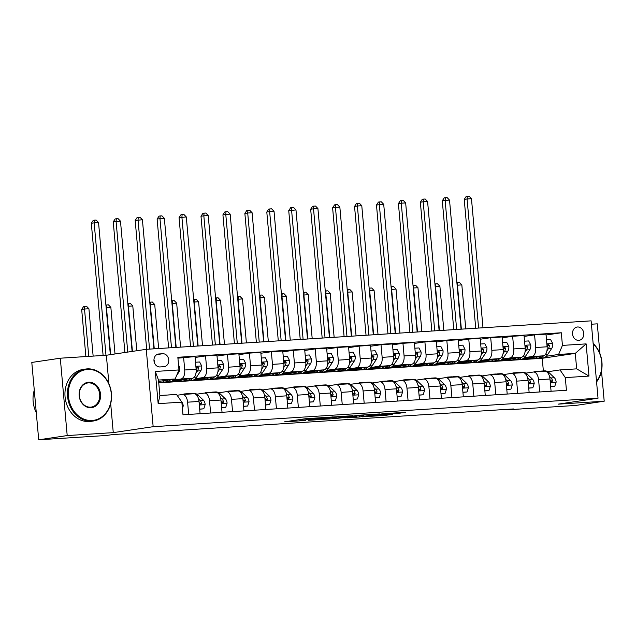 <?xml version="1.0" encoding="UTF-8"?>
<svg xmlns="http://www.w3.org/2000/svg" width="636" height="636" viewBox="0 0 636 636"><rect width="100%" height="100%" fill="white"/><g stroke="black" fill="none" stroke-linecap="round" stroke-linejoin="round"><path stroke-width="0.95" d="M326.578 417.367L305.01 418.774L284.538 421.843L305.765 420.46L299.985 420.627L302.72 420.142L326.578 417.367M577.552 326.984A6.726 5.621 81.5 0 0 577.154 327.023A6.726 5.621 81.5 0 0 572.559 334.266A6.726 5.621 81.5 0 0 578.744 340.363A6.726 5.621 81.5 0 0 579.134 340.324A6.726 5.621 81.5 0 0 583.737 333.081A6.726 5.621 81.5 0 0 577.552 326.984M397.89 413.408L405.776 412.231L382.61 413.805L362.138 416.874L386.243 415.284L392.468 414.211L368.324 416.135L387.745 413.527L391.681 413.384L388.254 413.98L397.89 413.408L397.834 412.74M558.138 404.154L604.2 401.205L575.707 405.442L507.703 409.799L513.403 408.948L112.405 434.603L106.705 435.453L38.709 439.802L67.201 435.565L113.264 432.623L153.157 426.684L598.031 398.223L558.138 404.154M352.813 415.713L329.043 417.24L308.571 420.301L332.676 418.711L352.805 415.626M358.664 415.244L379.93 413.933L359.459 416.993L346.986 417.844L355.81 416.485L349.108 416.874L335.116 418.615L358.664 415.244M160.01 366.948L163.865 366.702A6.511 5.446 81.5 0 0 164.247 366.662A6.511 5.446 81.5 0 0 168.707 359.642A6.511 5.446 81.5 0 0 162.713 353.735L158.849 353.982A6.511 5.446 81.5 0 0 158.467 354.021A6.511 5.446 81.5 0 0 154.007 361.041A6.511 5.446 81.5 0 0 160.01 366.948M153.157 426.684L146.256 349.323L591.122 320.854L598.031 398.223M181.856 402.143L158.165 403.653L155.287 371.456L178.978 369.937L175.17 378.984L158.499 380.05L159.875 395.52L176.546 394.455L181.856 402.143L182.985 414.791L566.43 390.258L565.301 377.609L559.998 369.921L576.669 368.856L575.286 353.377L558.615 354.443L546.237 356.287M546.062 335.021L561.302 332.755L177.849 357.289L178.978 369.937M561.302 332.755L562.431 345.404L586.122 343.885L588.992 376.091L565.301 377.609M108.907 383.786L106.363 355.254L60.293 358.203L67.201 435.565M60.293 358.203L31.8 362.44L38.709 439.802M604.2 401.205L601.489 370.875M599.963 353.751L597.291 323.843L591.424 324.217M106.363 355.254L146.256 349.323M507.663 409.314L507.703 409.799M175.17 378.984L158.618 381.441M543.359 370.955L542.23 358.291L158.746 382.832M542.23 358.291L575.286 353.377L586.122 343.885M524.12 336.42L534.574 334.87L545.982 334.139L547.111 346.787A8.403 4.595 86.3 0 1 543.295 355.834L523.579 358.76L531.775 358.243M534.574 334.87L535.703 347.518A8.403 4.595 86.3 0 1 531.887 356.565L524.303 357.686M502.186 337.827L512.64 336.269L524.048 335.546L525.177 348.194A8.403 4.595 86.3 0 1 521.361 357.233L501.645 360.167L509.841 359.642M512.64 336.269L513.769 348.925A8.403 4.595 86.3 0 1 509.953 357.965L502.368 359.094M480.252 339.226L490.706 337.676L502.106 336.945L503.235 349.593A8.403 4.595 86.3 0 1 499.427 358.64L479.703 361.574L487.907 361.049M490.706 337.676L491.835 350.325A8.403 4.595 86.3 0 1 488.019 359.372L480.426 360.501M458.317 340.634L468.764 339.083L480.172 338.352L481.301 351A8.403 4.595 86.3 0 1 477.485 360.04L457.769 362.973L465.965 362.448M468.764 339.083L469.893 351.732A8.403 4.595 86.3 0 1 466.085 360.771L458.492 361.9M436.375 342.041L446.83 340.483L458.238 339.751L459.367 352.408A8.403 4.595 86.3 0 1 455.551 361.447L435.835 364.38L444.031 363.856M446.83 340.483L447.959 353.131A8.403 4.595 86.3 0 1 444.143 362.178L436.558 363.307M414.441 343.44L424.896 341.89L436.296 341.158L437.433 353.807A8.403 4.595 86.3 0 1 433.617 362.846L413.901 365.78L422.097 365.255M424.896 341.89L426.025 354.538A8.403 4.595 86.3 0 1 422.209 363.577L414.624 364.706M392.507 344.847L402.954 343.289L414.362 342.558L415.491 355.214A8.403 4.595 86.3 0 1 411.683 364.253L391.959 367.187L400.163 366.662M402.954 343.289L404.083 355.937A8.403 4.595 86.3 0 1 400.275 364.985L392.682 366.113M370.573 346.246L381.02 344.696L392.428 343.965L393.557 356.613A8.403 4.595 86.3 0 1 389.741 365.66L370.025 368.586L378.221 368.061M381.02 344.696L382.149 357.345A8.403 4.595 86.3 0 1 378.341 366.384L370.748 367.513M348.631 347.654L359.086 346.095L370.494 345.364L371.623 358.02A8.403 4.595 86.3 0 1 367.807 367.059L348.091 369.993L356.287 369.468M359.086 346.095L360.215 358.752A8.403 4.595 86.3 0 1 356.399 367.791L348.814 368.92M326.697 349.053L337.152 347.502L348.552 346.771L349.681 359.42A8.403 4.595 86.3 0 1 345.873 368.467L326.149 371.392L334.353 370.868M337.152 347.502L338.28 360.151A8.403 4.595 86.3 0 1 334.464 369.19L326.872 370.319M304.763 350.46L315.21 348.902L326.618 348.178L327.747 360.827A8.403 4.595 86.3 0 1 323.939 369.866L304.215 372.799L312.411 372.275M315.21 348.902L316.338 361.558A8.403 4.595 86.3 0 1 312.53 370.597L304.938 371.726M282.821 351.859L293.276 350.309L304.684 349.577L305.813 362.226A8.403 4.595 86.3 0 1 301.997 371.273L282.281 374.207L290.477 373.682M293.276 350.309L294.404 362.957A8.403 4.595 86.3 0 1 290.588 372.004L283.004 373.125M260.887 353.266L271.341 351.708L282.75 350.985L283.879 363.633A8.403 4.595 86.3 0 1 280.063 372.672L260.347 375.606L268.543 375.081M271.341 351.708L272.47 364.364A8.403 4.595 86.3 0 1 268.654 373.404L261.07 374.532M238.953 354.665L249.399 353.115L260.808 352.384L261.937 365.032A8.403 4.595 86.3 0 1 258.129 374.079L238.405 377.013L246.609 376.488M249.399 353.115L250.528 365.764A8.403 4.595 86.3 0 1 246.72 374.811L239.128 375.94M217.019 356.073L227.465 354.522L238.874 353.791L240.003 366.439A8.403 4.595 86.3 0 1 236.187 375.479L216.471 378.412L224.667 377.887M227.465 354.522L228.594 367.171A8.403 4.595 86.3 0 1 224.786 376.21L217.194 377.339M195.077 357.48L205.531 355.921L216.94 355.19L218.069 367.846A8.403 4.595 86.3 0 1 214.252 376.886L194.536 379.819L202.733 379.295M205.531 355.921L206.66 368.57A8.403 4.595 86.3 0 1 202.844 377.617L195.26 378.746M177.929 358.171L194.998 356.597L196.126 369.246A8.403 4.595 86.3 0 1 192.318 378.285L172.602 381.218L180.799 380.694M183.597 357.329L184.726 369.977A8.403 4.595 86.3 0 1 180.91 379.016L173.326 380.145M177.11 395.266L182.294 394.495A8.403 4.595 86.3 0 1 182.5 394.471A8.403 4.595 86.3 0 1 187.596 402.175L188.693 414.426M196.826 394.185L204.228 393.088A8.403 4.595 86.3 0 1 204.434 393.064A8.403 4.595 86.3 0 1 209.53 400.775L210.627 413.018M218.768 392.786L226.162 391.689A8.403 4.595 86.3 0 1 226.376 391.665A8.403 4.595 86.3 0 1 231.472 399.368L232.561 411.619M240.702 391.379L248.104 390.281A8.403 4.595 86.3 0 1 248.31 390.258A8.403 4.595 86.3 0 1 253.406 397.969L254.495 410.212M262.636 389.979L270.038 388.874A8.403 4.595 86.3 0 1 270.244 388.858A8.403 4.595 86.3 0 1 275.34 396.562L276.437 408.813M284.57 388.572L291.972 387.475A8.403 4.595 86.3 0 1 292.186 387.451A8.403 4.595 86.3 0 1 297.282 395.163L298.371 407.406M306.512 387.173L313.906 386.068A8.403 4.595 86.3 0 1 314.12 386.052A8.403 4.595 86.3 0 1 319.216 393.756L320.305 406.007M328.446 385.766L335.848 384.669A8.403 4.595 86.3 0 1 336.054 384.645A8.403 4.595 86.3 0 1 341.15 392.356L342.248 404.599M350.38 384.367L357.782 383.262A8.403 4.595 86.3 0 1 357.989 383.238A8.403 4.595 86.3 0 1 363.084 390.949L364.182 403.2M372.322 382.959L379.716 381.862A8.403 4.595 86.3 0 1 379.93 381.839A8.403 4.595 86.3 0 1 385.026 389.55L386.116 401.793M394.256 381.56L401.658 380.455A8.403 4.595 86.3 0 1 401.865 380.431A8.403 4.595 86.3 0 1 406.961 388.143L408.05 400.394M416.19 380.153L423.592 379.056A8.403 4.595 86.3 0 1 423.799 379.032A8.403 4.595 86.3 0 1 428.895 386.736L429.992 398.987M438.125 378.746L445.526 377.649A8.403 4.595 86.3 0 1 445.733 377.625A8.403 4.595 86.3 0 1 450.829 385.337L451.926 397.58M460.067 377.347L467.46 376.25A8.403 4.595 86.3 0 1 467.675 376.226A8.403 4.595 86.3 0 1 472.771 383.929L473.86 396.18M482.001 375.94L489.402 374.843A8.403 4.595 86.3 0 1 489.609 374.819A8.403 4.595 86.3 0 1 494.705 382.53L495.802 394.773M503.935 374.54L511.336 373.435A8.403 4.595 86.3 0 1 511.543 373.419A8.403 4.595 86.3 0 1 516.639 381.123L517.736 393.374M525.877 373.133L533.27 372.036A8.403 4.595 86.3 0 1 533.485 372.012A8.403 4.595 86.3 0 1 538.581 379.724L539.67 391.967M547.811 371.734L559.998 369.921M193.702 393.764A8.403 4.595 86.3 0 1 193.908 393.74A8.403 4.595 86.3 0 1 199.004 401.451L200.094 413.694M215.636 392.356A8.403 4.595 86.3 0 1 215.843 392.333A8.403 4.595 86.3 0 1 220.938 400.044L222.036 412.295M237.57 390.957A8.403 4.595 86.3 0 1 237.785 390.933A8.403 4.595 86.3 0 1 242.873 398.645L243.97 410.888M259.504 389.55A8.403 4.595 86.3 0 1 259.719 389.526A8.403 4.595 86.3 0 1 264.815 397.238L265.904 409.489M281.446 388.151A8.403 4.595 86.3 0 1 281.653 388.127A8.403 4.595 86.3 0 1 286.749 395.831L287.846 408.081M303.38 386.744A8.403 4.595 86.3 0 1 303.587 386.72A8.403 4.595 86.3 0 1 308.683 394.431L309.78 406.674M325.314 385.344A8.403 4.595 86.3 0 1 325.529 385.321A8.403 4.595 86.3 0 1 330.625 393.024L331.714 405.275M347.256 383.937A8.403 4.595 86.3 0 1 347.463 383.913A8.403 4.595 86.3 0 1 352.559 391.625L353.648 403.868M369.19 382.53A8.403 4.595 86.3 0 1 369.397 382.514A8.403 4.595 86.3 0 1 374.493 390.218L375.59 402.469M391.124 381.131A8.403 4.595 86.3 0 1 391.331 381.107A8.403 4.595 86.3 0 1 396.427 388.819L397.524 401.062M413.058 379.724A8.403 4.595 86.3 0 1 413.273 379.708A8.403 4.595 86.3 0 1 418.369 387.411L419.458 399.662M435 378.325A8.403 4.595 86.3 0 1 435.207 378.301A8.403 4.595 86.3 0 1 440.303 386.012L441.4 398.255M456.934 376.917A8.403 4.595 86.3 0 1 457.141 376.894A8.403 4.595 86.3 0 1 462.237 384.605L463.334 396.856M478.868 375.518A8.403 4.595 86.3 0 1 479.083 375.494A8.403 4.595 86.3 0 1 484.179 383.206L485.268 395.449M500.802 374.111A8.403 4.595 86.3 0 1 501.017 374.087A8.403 4.595 86.3 0 1 506.113 381.799L507.202 394.05M522.744 372.712A8.403 4.595 86.3 0 1 522.951 372.688A8.403 4.595 86.3 0 1 528.047 380.392L529.144 392.643M544.678 371.305A8.403 4.595 86.3 0 1 544.885 371.281A8.403 4.595 86.3 0 1 549.981 378.992L551.078 391.235M558.615 354.443L562.431 345.404M158.499 380.05L155.287 371.456M159.875 395.52L158.165 403.653M588.992 376.091L576.669 368.856M154.508 362.989A6.511 5.446 81.5 0 0 153.96 359.809M113.264 432.623L110.68 403.669M332.207 417.073L312.308 419.943L336.643 417.089L332.199 416.938M363.959 415.3L349.736 416.66L363.959 415.3M164.724 380.535A16.075 8.793 86.3 0 1 160.964 382.419A16.075 8.793 86.3 0 1 158.674 382.029M178.541 365.048L179.805 367.457A5.565 3.045 86.3 0 1 178.843 372.187L176.593 375.59M174.24 379.12A16.075 8.793 86.3 0 1 169.74 381.862L166.401 382.077A16.075 8.793 -93.7 0 0 170.647 379.652M168.365 379.994A16.075 8.793 86.3 0 1 164.295 382.204L160.964 382.419M165.344 382.021A16.075 8.793 -93.7 0 0 166.401 382.077M110.338 354.657L98.548 222.56L94.16 222.846L91.314 223.268L103.111 355.46M105.981 355.278L94.16 222.846L94.382 220.167L96.131 220.056L98.548 222.56M91.314 223.268L93.238 220.334L94.382 220.167M182.421 408.471L183.24 405.927A5.565 3.045 -93.7 0 0 181.514 401.65M172.197 394.733A16.075 8.793 -93.7 0 0 171.696 394.741L168.365 394.956A16.075 8.793 -93.7 0 0 167.872 395.012M163.42 395.298A16.075 8.793 -93.7 0 0 162.919 395.298A16.075 8.793 -93.7 0 0 162.426 395.361M168.858 394.948A16.075 8.793 -93.7 0 0 168.365 394.956M162.919 395.298L166.258 395.083A16.075 8.793 86.3 0 1 166.751 395.083M93.142 356.096L88.913 308.746L84.524 309.024L81.678 309.454L85.884 356.565M88.754 356.383L84.524 309.024L84.747 306.353L86.504 306.242L88.913 308.746M81.678 309.454L83.61 306.52L84.747 306.353M186.658 379.128A16.075 8.793 86.3 0 1 182.898 381.02A16.075 8.793 86.3 0 1 179.702 380.161M195.506 362.242L199.609 361.979L201.739 366.05A5.565 3.045 86.3 0 1 200.777 370.78L196.627 377.084A16.075 8.793 86.3 0 1 191.674 380.455L188.336 380.67A16.075 8.793 -93.7 0 0 192.597 378.229M190.299 378.587A16.075 8.793 86.3 0 1 186.237 380.805L182.898 381.02M187.278 380.622A16.075 8.793 -93.7 0 0 188.336 380.67M195.944 373.276L197.446 370.995A5.565 3.045 -93.7 0 0 198.408 367.854L197.303 366.654L196.301 367.99A5.565 3.045 86.3 0 1 196.126 369.174M198.408 367.854L196.763 368.101A2.838 1.55 86.3 0 1 196.429 368.848L196.134 369.293M132.105 351.422L120.482 221.161L113.248 221.861L124.902 352.495M127.757 352.074L116.094 221.439L116.316 218.768L118.073 218.657L120.482 221.161M113.248 221.861L115.172 218.935L116.316 218.768M208.6 377.728A16.075 8.793 86.3 0 1 204.832 379.613A16.075 8.793 86.3 0 1 201.644 378.762M217.44 360.843L221.551 360.58L223.673 364.651A5.565 3.045 86.3 0 1 222.719 369.381L218.561 375.677A16.075 8.793 86.3 0 1 213.609 379.056L210.278 379.263A16.075 8.793 -93.7 0 0 214.531 376.83M212.233 377.188A16.075 8.793 86.3 0 1 208.171 379.398L204.832 379.613M209.212 379.215A16.075 8.793 -93.7 0 0 210.278 379.263M217.878 371.869L219.38 369.596A5.565 3.045 -93.7 0 0 220.342 366.447L219.197 365.255L218.235 366.582A5.565 3.045 86.3 0 1 218.061 367.767M220.342 366.447L218.705 366.694A2.838 1.55 86.3 0 1 218.371 367.441L218.069 367.894M153.936 348.83L142.416 219.754L135.182 220.461L146.678 349.291M149.555 349.108L138.036 220.04L138.251 217.361L140.007 217.25L142.416 219.754M135.182 220.461L137.114 217.528L138.251 217.361M230.534 376.321A16.075 8.793 86.3 0 1 226.774 378.213A16.075 8.793 86.3 0 1 223.578 377.355M239.375 359.435L243.485 359.173L245.615 363.243A5.565 3.045 86.3 0 1 244.653 367.974L240.495 374.27A16.075 8.793 86.3 0 1 235.543 377.649L232.212 377.864A16.075 8.793 -93.7 0 0 236.473 375.423M234.175 375.781A16.075 8.793 86.3 0 1 230.105 377.999L226.774 378.213M231.154 377.816A16.075 8.793 -93.7 0 0 232.212 377.864M239.812 370.47L241.322 368.188A5.565 3.045 -93.7 0 0 242.276 365.048L241.171 363.848L240.17 365.183A5.565 3.045 86.3 0 1 239.995 366.368M242.276 365.048L240.639 365.295A2.838 1.55 86.3 0 1 240.305 366.034L240.011 366.487M175.878 347.423L164.358 218.355L159.97 218.633L157.116 219.054L168.62 347.892M171.489 347.709L159.97 218.633L160.185 215.962L161.941 215.843L164.358 218.355M157.116 219.054L159.048 216.129L160.185 215.962M199.688 409.083L203.79 408.821L205.174 404.528A5.565 3.045 -93.7 0 0 203.409 400.203L198.249 395.29A16.075 8.793 -93.7 0 0 193.63 393.334L190.299 393.549A16.075 8.793 -93.7 0 0 189.258 393.732M186.881 394.193A16.075 8.793 -93.7 0 0 184.861 393.899A16.075 8.793 -93.7 0 0 182.89 394.447M199.696 409.21L203.79 408.821M192.326 393.843A16.075 8.793 -93.7 0 0 190.299 393.549M184.861 393.899L188.192 393.684A16.075 8.793 86.3 0 1 190.22 393.978M199.076 402.222A5.565 3.045 86.3 0 1 199.45 403.327L200.825 404.488L201.556 403.192A5.565 3.045 -93.7 0 0 200.07 400.418L198.575 398.987M199.211 402.572L199.466 402.811A2.838 1.55 86.3 0 1 199.919 403.439L201.556 403.192M115.013 353.966L110.855 307.339L106.14 307.673M110.656 354.61L106.466 307.625L106.681 304.946L108.438 304.835L110.855 307.339M105.91 305.065L106.681 304.946M221.622 407.684L225.732 407.414L227.108 403.121A5.565 3.045 -93.7 0 0 225.343 398.796L220.183 393.883A16.075 8.793 -93.7 0 0 215.572 391.935L212.233 392.142A16.075 8.793 -93.7 0 0 211.192 392.325M208.823 392.786A16.075 8.793 -93.7 0 0 206.795 392.492A16.075 8.793 -93.7 0 0 204.824 393.04M221.63 407.803L225.732 407.414M214.26 392.436A16.075 8.793 -93.7 0 0 212.233 392.142M206.795 392.492L210.126 392.277A16.075 8.793 86.3 0 1 212.154 392.571M221.01 400.823A5.565 3.045 86.3 0 1 221.392 401.92L222.799 403.081L223.498 401.793A5.565 3.045 -93.7 0 0 222.012 399.01L220.509 397.587M221.145 401.165L221.4 401.403A2.838 1.55 86.3 0 1 221.853 402.031L223.498 401.793M136.788 350.73L132.789 305.94L128.082 306.266M132.431 351.374L128.4 306.218L128.615 303.547L130.372 303.436L132.789 305.94M127.844 303.658L128.615 303.547M243.556 406.277L247.666 406.014L249.05 401.721A5.565 3.045 -93.7 0 0 247.277 397.397L242.125 392.484A16.075 8.793 -93.7 0 0 237.506 390.528L234.175 390.743A16.075 8.793 -93.7 0 0 233.126 390.925M230.757 391.379A16.075 8.793 -93.7 0 0 228.729 391.092A16.075 8.793 -93.7 0 0 226.766 391.641M243.572 406.404L247.666 406.014M236.195 391.037A16.075 8.793 -93.7 0 0 234.175 390.743M228.729 391.092L232.068 390.878A16.075 8.793 86.3 0 1 234.088 391.172M242.944 399.416A5.565 3.045 86.3 0 1 243.326 400.521L244.693 401.682L245.432 400.386A5.565 3.045 -93.7 0 0 243.946 397.603L242.443 396.18M243.087 399.758L243.334 400.004A2.838 1.55 86.3 0 1 243.795 400.632L245.432 400.386M158.65 348.528L154.723 304.533L150.017 304.867M154.262 348.806L150.334 304.819L150.557 302.14L152.306 302.028L154.723 304.533M149.786 302.259L150.557 302.14M252.468 374.922A16.075 8.793 86.3 0 1 248.708 376.806A16.075 8.793 86.3 0 1 245.512 375.956M261.317 358.036L265.419 357.774L267.549 361.844A5.565 3.045 86.3 0 1 266.587 366.575L262.43 372.871A16.075 8.793 86.3 0 1 257.485 376.242L254.146 376.456A16.075 8.793 -93.7 0 0 258.407 374.024M256.109 374.381A16.075 8.793 86.3 0 1 252.039 376.591L248.708 376.806M253.088 376.409A16.075 8.793 -93.7 0 0 254.146 376.456M261.754 369.063L263.256 366.789A5.565 3.045 -93.7 0 0 264.21 363.641L264.02 362.862L263.073 362.448L262.111 363.776A5.565 3.045 86.3 0 1 261.929 364.961M264.21 363.641L262.573 363.887A2.838 1.55 86.3 0 1 262.239 364.635L261.945 365.088M197.812 346.024L186.292 216.948L179.058 217.655L190.554 346.485M193.424 346.302L181.904 217.234L182.127 214.555L183.876 214.443L186.292 216.948M179.058 217.655L180.982 214.722L182.127 214.555M265.49 404.87L269.6 404.607L270.984 400.314A5.565 3.045 -93.7 0 0 269.219 395.99L264.059 391.076A16.075 8.793 -93.7 0 0 259.44 389.121L256.109 389.335A16.075 8.793 -93.7 0 0 255.06 389.518M252.691 389.979A16.075 8.793 -93.7 0 0 250.671 389.685A16.075 8.793 -93.7 0 0 248.7 390.234M265.506 404.997L269.6 404.607M258.129 389.63A16.075 8.793 -93.7 0 0 256.109 389.335M250.671 389.685L254.003 389.471A16.075 8.793 86.3 0 1 256.022 389.765M264.886 398.017A5.565 3.045 86.3 0 1 265.26 399.114L266.635 400.275L267.366 398.979A5.565 3.045 -93.7 0 0 265.88 396.204L264.385 394.773M265.021 398.359L265.268 398.597A2.838 1.55 86.3 0 1 265.729 399.225L267.366 398.979M180.584 347.121L176.657 303.134L171.951 303.459M176.196 347.407L172.269 303.412L172.491 300.741L174.248 300.621L176.657 303.134M171.72 300.852L172.491 300.741M87.569 369.46A25.631 21.433 81.5 0 0 68.442 396.339A25.631 21.433 81.5 0 0 92.125 420.483A25.631 21.433 81.5 0 0 111.26 393.605A25.631 21.433 81.5 0 0 87.569 369.46M91.838 421.159A26.259 21.958 -98.5 0 1 67.67 397.341A26.259 21.958 -98.5 0 1 85.645 369.047A26.259 21.958 -98.5 0 1 87.172 368.888A26.259 21.958 -98.5 0 1 111.348 392.706A26.259 21.958 -98.5 0 1 93.373 421A26.259 21.958 -98.5 0 1 91.838 421.159M88.714 382.22A12.815 10.717 -98.5 0 1 100.552 394.288A12.815 10.717 -98.5 0 1 90.988 407.724A12.815 10.717 -98.5 0 1 79.142 395.656A12.815 10.717 -98.5 0 1 88.714 382.22M90.59 407.151A12.187 10.192 81.5 0 0 91.298 407.072A12.187 10.192 81.5 0 0 99.645 393.946A12.187 10.192 81.5 0 0 88.428 382.896A12.187 10.192 81.5 0 0 87.712 382.967A12.187 10.192 81.5 0 0 79.373 396.101A12.187 10.192 81.5 0 0 90.59 407.151M36.284 412.645A26.259 21.958 -98.5 0 1 34.272 390.178M93.373 421L90.861 421.374A26.259 21.958 -98.5 0 1 89.334 421.533A26.259 21.958 -98.5 0 1 65.158 397.715A26.259 21.958 -98.5 0 1 83.141 369.421L85.645 369.047M593.142 343.456A26.259 21.958 -98.5 0 1 596.576 381.926M596.528 381.417A25.631 21.433 81.5 0 0 593.181 343.901M274.402 373.515A16.075 8.793 86.3 0 1 270.642 375.407A16.075 8.793 86.3 0 1 267.446 374.548M283.251 356.629L287.361 356.367L289.483 360.437A5.565 3.045 86.3 0 1 288.529 365.167L284.372 371.464A16.075 8.793 86.3 0 1 279.419 374.843L276.088 375.057A16.075 8.793 -93.7 0 0 280.341 372.617M278.043 372.974A16.075 8.793 86.3 0 1 273.981 375.192L270.642 375.407M275.022 375.009A16.075 8.793 -93.7 0 0 276.088 375.057M283.688 367.664L285.19 365.382A5.565 3.045 -93.7 0 0 286.152 362.242L285.047 361.041L284.046 362.377A5.565 3.045 86.3 0 1 283.871 363.561M286.152 362.242L284.507 362.48A2.838 1.55 86.3 0 1 284.173 363.228L283.879 363.681M219.746 344.617L208.226 215.548L203.838 215.827L200.992 216.248L212.488 345.086M215.358 344.903L203.838 215.827L204.061 213.147L205.818 213.036L208.226 215.548M200.992 216.248L202.924 213.322L204.061 213.147M296.344 372.116A16.075 8.793 86.3 0 1 292.584 374A16.075 8.793 86.3 0 1 289.388 373.149M305.185 355.23L309.295 354.968L311.425 359.038A5.565 3.045 86.3 0 1 310.463 363.768L306.306 370.065A16.075 8.793 86.3 0 1 301.353 373.435L298.022 373.65A16.075 8.793 -93.7 0 0 302.275 371.209M299.985 371.567A16.075 8.793 86.3 0 1 295.915 373.785L292.584 374M296.964 373.602A16.075 8.793 -93.7 0 0 298.022 373.65M305.622 366.257L307.124 363.975A5.565 3.045 -93.7 0 0 308.086 360.835L306.981 359.634L305.98 360.97A5.565 3.045 86.3 0 1 305.805 362.154M308.086 360.835L306.449 361.081A2.838 1.55 86.3 0 1 306.115 361.828L305.813 362.274M241.688 343.217L230.168 214.141L225.78 214.419L222.926 214.849L234.43 343.679M237.3 343.496L225.78 214.419L225.995 211.748L227.752 211.637L230.168 214.141M222.926 214.849L224.858 211.915L225.995 211.748M318.278 370.709A16.075 8.793 86.3 0 1 314.518 372.593A16.075 8.793 86.3 0 1 311.322 371.742M327.127 353.823L331.229 353.56L333.359 357.631A5.565 3.045 86.3 0 1 332.397 362.361L328.24 368.657A16.075 8.793 86.3 0 1 323.295 372.036L319.956 372.251A16.075 8.793 -93.7 0 0 324.217 369.81M321.919 370.168A16.075 8.793 86.3 0 1 317.849 372.386L314.518 372.593M318.898 372.203A16.075 8.793 -93.7 0 0 319.956 372.251M327.564 364.857L329.066 362.576A5.565 3.045 -93.7 0 0 330.02 359.435L328.915 358.235L327.914 359.571A5.565 3.045 86.3 0 1 327.739 360.755M330.02 359.435L328.383 359.674A2.838 1.55 86.3 0 1 328.049 360.421L327.755 360.874M263.622 341.81L252.102 212.742L247.714 213.02L244.868 213.442L256.364 342.279M259.234 342.089L247.714 213.02L247.929 210.341L249.686 210.23L252.102 212.742M244.868 213.442L246.792 210.516L247.929 210.341M340.212 369.301A16.075 8.793 86.3 0 1 336.452 371.193A16.075 8.793 86.3 0 1 333.256 370.343M349.061 352.424L353.163 352.161L355.293 356.224A5.565 3.045 86.3 0 1 354.332 360.962L350.182 367.258A16.075 8.793 86.3 0 1 345.229 370.629L341.89 370.844A16.075 8.793 -93.7 0 0 346.151 368.403M343.853 368.761A16.075 8.793 86.3 0 1 339.791 370.979L336.452 371.193M340.832 370.796A16.075 8.793 -93.7 0 0 341.89 370.844M349.498 363.45L351 361.169A5.565 3.045 -93.7 0 0 351.962 358.028L350.849 356.828L349.856 358.163A5.565 3.045 86.3 0 1 349.681 359.348M351.962 358.028L350.317 358.275A2.838 1.55 86.3 0 1 349.983 359.022L349.689 359.467M285.556 340.411L274.036 211.335L269.648 211.613L266.802 212.042L278.298 340.872M281.168 340.689L269.648 211.613L269.871 208.942L271.62 208.831L274.036 211.335M266.802 212.042L268.726 209.109L269.871 208.942M362.154 367.902A16.075 8.793 86.3 0 1 358.386 369.786A16.075 8.793 86.3 0 1 355.19 368.936M370.995 351.016L375.105 350.754L377.228 354.824A5.565 3.045 86.3 0 1 376.274 359.555L372.116 365.851A16.075 8.793 86.3 0 1 367.163 369.23L363.832 369.444A16.075 8.793 -93.7 0 0 368.085 367.004M365.787 367.362A16.075 8.793 86.3 0 1 361.725 369.58L358.386 369.786M362.766 369.389A16.075 8.793 -93.7 0 0 363.832 369.444M371.432 362.051L372.935 359.769A5.565 3.045 -93.7 0 0 373.896 356.629L372.791 355.429L371.79 356.764A5.565 3.045 86.3 0 1 371.615 357.949M373.896 356.629L372.259 356.868A2.838 1.55 86.3 0 1 371.925 357.615L371.623 358.068M307.49 339.004L295.971 209.928L288.736 210.635L300.232 339.465M303.102 339.282L291.59 210.214L291.805 207.535L293.562 207.423L295.971 209.928M288.736 210.635L290.668 207.71L291.805 207.535M287.432 403.47L291.534 403.208L292.918 398.915A5.565 3.045 -93.7 0 0 291.153 394.59L285.993 389.677A16.075 8.793 -93.7 0 0 281.382 387.721L278.043 387.936A16.075 8.793 -93.7 0 0 277.002 388.119M274.625 388.572A16.075 8.793 -93.7 0 0 272.606 388.286A16.075 8.793 -93.7 0 0 270.634 388.835M287.44 403.598L291.534 403.208M280.071 388.23A16.075 8.793 -93.7 0 0 278.043 387.936M272.606 388.286L275.937 388.071A16.075 8.793 86.3 0 1 277.964 388.365M286.82 396.61A5.565 3.045 86.3 0 1 287.202 397.715L288.569 398.875L289.3 397.58A5.565 3.045 -93.7 0 0 287.814 394.797L286.319 393.374M286.955 396.951L287.21 397.19A2.838 1.55 86.3 0 1 287.663 397.826L289.3 397.58M202.518 345.722L198.599 301.726L193.885 302.06M198.138 346L194.211 302.013L194.425 299.333L196.182 299.222L198.599 301.726M193.654 299.445L194.425 299.333M309.366 402.063L313.476 401.801L314.852 397.508A5.565 3.045 -93.7 0 0 313.087 393.183L307.927 388.27A16.075 8.793 -93.7 0 0 303.316 386.314L299.977 386.529A16.075 8.793 -93.7 0 0 298.936 386.712M296.567 387.173A16.075 8.793 -93.7 0 0 294.54 386.879A16.075 8.793 -93.7 0 0 292.568 387.427M309.374 402.19L313.476 401.801M302.005 386.823A16.075 8.793 -93.7 0 0 299.977 386.529M294.54 386.879L297.879 386.664A16.075 8.793 86.3 0 1 299.898 386.958M308.754 395.21A5.565 3.045 86.3 0 1 309.136 396.308L310.503 397.468L311.243 396.172A5.565 3.045 -93.7 0 0 309.756 393.398L308.253 391.967M308.889 395.552L309.144 395.791A2.838 1.55 86.3 0 1 309.597 396.419L311.243 396.172M224.46 344.315L220.533 300.327L215.827 300.653M220.072 344.601L216.145 300.605L216.367 297.926L218.116 297.815L220.533 300.327M215.588 298.046L216.367 297.926M331.3 400.664L335.411 400.402L336.794 396.109A5.565 3.045 -93.7 0 0 335.021 391.776L329.869 386.863A16.075 8.793 -93.7 0 0 325.25 384.915L321.919 385.13A16.075 8.793 -93.7 0 0 320.87 385.313M318.501 385.766A16.075 8.793 -93.7 0 0 316.474 385.472A16.075 8.793 -93.7 0 0 314.51 386.02M331.316 400.783L335.411 400.402M323.939 385.424A16.075 8.793 -93.7 0 0 321.919 385.13M316.474 385.472L319.813 385.265A16.075 8.793 86.3 0 1 321.832 385.551M330.688 393.803A5.565 3.045 86.3 0 1 331.07 394.908L332.445 396.069L333.177 394.773A5.565 3.045 -93.7 0 0 331.69 391.991L330.195 390.568M330.831 394.145L331.078 394.384A2.838 1.55 86.3 0 1 331.539 395.012L333.177 394.773M246.394 342.915L242.467 298.92L237.761 299.246M242.006 343.194L238.079 299.198L238.301 296.527L240.058 296.416L242.467 298.92M237.53 296.638L238.301 296.527M353.242 399.257L357.345 398.995L358.728 394.702A5.565 3.045 -93.7 0 0 356.963 390.377L351.803 385.464A16.075 8.793 -93.7 0 0 347.184 383.508L343.853 383.723A16.075 8.793 -93.7 0 0 342.804 383.906M340.435 384.367A16.075 8.793 -93.7 0 0 338.416 384.072A16.075 8.793 -93.7 0 0 336.444 384.621M353.25 399.384L357.345 398.995M345.873 384.017A16.075 8.793 -93.7 0 0 343.853 383.723M338.416 384.072L341.747 383.858A16.075 8.793 86.3 0 1 343.774 384.152M352.63 392.404A5.565 3.045 86.3 0 1 353.004 393.501L354.379 394.662L355.111 393.366A5.565 3.045 -93.7 0 0 353.624 390.591L352.129 389.16M352.765 392.746L353.02 392.984A2.838 1.55 86.3 0 1 353.473 393.612L355.111 393.366M268.328 341.508L264.401 297.521L259.695 297.847M263.94 341.794L260.021 297.799L260.235 295.12L261.992 295.009L264.401 297.521M259.464 295.239L260.235 295.12M375.176 397.858L379.287 397.595L380.662 393.294A5.565 3.045 -93.7 0 0 378.897 388.97L373.737 384.057A16.075 8.793 -93.7 0 0 369.126 382.109L365.787 382.323A16.075 8.793 -93.7 0 0 364.746 382.506M362.369 382.959A16.075 8.793 -93.7 0 0 360.35 382.665A16.075 8.793 -93.7 0 0 358.378 383.214M375.184 397.977L379.287 397.595M367.815 382.61A16.075 8.793 -93.7 0 0 365.787 382.323M360.35 382.665L363.681 382.459A16.075 8.793 86.3 0 1 365.708 382.745M374.564 390.997A5.565 3.045 86.3 0 1 374.946 392.102L376.353 393.255L377.053 391.967A5.565 3.045 -93.7 0 0 375.566 389.184L374.063 387.761M374.699 391.339L374.954 391.577A2.838 1.55 86.3 0 1 375.407 392.205L377.053 391.967M290.27 340.109L286.343 296.114L281.637 296.44M285.882 340.387L281.955 296.392L282.169 293.721L283.926 293.609L286.343 296.114M281.398 293.832L282.169 293.721M384.088 366.495A16.075 8.793 86.3 0 1 380.328 368.387A16.075 8.793 86.3 0 1 377.132 367.529M392.929 349.609L397.039 349.347L399.17 353.417A5.565 3.045 86.3 0 1 398.208 358.148L394.05 364.452A16.075 8.793 86.3 0 1 389.097 367.823L385.766 368.037A16.075 8.793 -93.7 0 0 390.027 365.597M387.729 365.954A16.075 8.793 86.3 0 1 383.659 368.172L380.328 368.387M384.708 367.99A16.075 8.793 -93.7 0 0 385.766 368.037M393.366 360.644L394.877 358.362A5.565 3.045 -93.7 0 0 395.831 355.222L394.725 354.021L393.724 355.357A5.565 3.045 86.3 0 1 393.549 356.542M395.831 355.222L394.193 355.468A2.838 1.55 86.3 0 1 393.859 356.216L393.557 356.661M329.432 337.597L317.913 208.529L313.524 208.807L310.67 209.236L322.174 338.066M325.044 337.883L313.524 208.807L313.739 206.136L315.496 206.024L317.913 208.529M310.67 209.236L312.602 206.303L313.739 206.136M397.11 396.451L401.221 396.188L402.604 391.895A5.565 3.045 -93.7 0 0 400.831 387.57L395.679 382.657A16.075 8.793 -93.7 0 0 391.06 380.702L387.729 380.916A16.075 8.793 -93.7 0 0 386.68 381.099M384.311 381.56A16.075 8.793 -93.7 0 0 382.284 381.266A16.075 8.793 -93.7 0 0 380.312 381.815M397.126 396.578L401.221 396.188M389.749 381.21A16.075 8.793 -93.7 0 0 387.729 380.916M382.284 381.266L385.623 381.051A16.075 8.793 86.3 0 1 387.642 381.346M396.498 389.598A5.565 3.045 86.3 0 1 396.88 390.695L398.247 391.856L398.987 390.56A5.565 3.045 -93.7 0 0 397.5 387.785L395.997 386.354M396.633 389.94L396.888 390.178A2.838 1.55 86.3 0 1 397.349 390.806L398.987 390.56M312.204 338.702L308.277 294.707L303.571 295.04M307.816 338.98L303.889 294.993L304.111 292.314L305.86 292.202L308.277 294.707M303.34 292.433L304.111 292.314M406.022 365.096A16.075 8.793 86.3 0 1 402.262 366.98A16.075 8.793 86.3 0 1 399.066 366.129M414.871 348.21L418.973 347.948L421.104 352.018A5.565 3.045 86.3 0 1 420.142 356.748L415.984 363.045A16.075 8.793 86.3 0 1 411.039 366.423L407.7 366.63A16.075 8.793 -93.7 0 0 411.961 364.197M409.663 364.555A16.075 8.793 86.3 0 1 405.593 366.765L402.262 366.98M406.643 366.582A16.075 8.793 -93.7 0 0 407.7 366.63M415.308 359.237L416.811 356.963A5.565 3.045 -93.7 0 0 417.765 353.823L417.574 353.036L416.628 352.622L415.666 353.95A5.565 3.045 86.3 0 1 415.483 355.134M417.765 353.823L416.127 354.061A2.838 1.55 86.3 0 1 415.793 354.809L415.499 355.262M351.366 336.198L339.847 207.121L332.612 207.829L344.108 336.659M346.978 336.476L335.458 207.408L335.681 204.728L337.43 204.617L339.847 207.121M332.612 207.829L334.536 204.895L335.681 204.728M419.045 395.051L423.155 394.789L424.538 390.488A5.565 3.045 -93.7 0 0 422.773 386.163L417.613 381.25A16.075 8.793 -93.7 0 0 412.995 379.302L409.663 379.509A16.075 8.793 -93.7 0 0 408.614 379.7M406.245 380.153A16.075 8.793 -93.7 0 0 404.226 379.859A16.075 8.793 -93.7 0 0 402.254 380.408M419.06 395.171L423.155 394.789M411.683 379.803A16.075 8.793 -93.7 0 0 409.663 379.509M404.226 379.859L407.557 379.644A16.075 8.793 86.3 0 1 409.576 379.938M418.432 388.191A5.565 3.045 86.3 0 1 418.814 389.296L420.221 390.448L420.921 389.16A5.565 3.045 -93.7 0 0 419.434 386.378L417.939 384.955M418.575 388.532L418.822 388.771A2.838 1.55 86.3 0 1 419.283 389.399L420.921 389.16M334.139 337.303L330.211 293.307L325.505 293.633M329.75 337.581L325.823 293.586L326.045 290.914L327.802 290.803L330.211 293.307M325.274 291.026L326.045 290.914M427.956 363.689A16.075 8.793 86.3 0 1 424.196 365.581A16.075 8.793 86.3 0 1 421 364.722M436.805 346.803L440.915 346.541L443.038 350.611A5.565 3.045 86.3 0 1 442.084 355.341L437.926 361.646A16.075 8.793 86.3 0 1 432.973 365.016L429.642 365.231A16.075 8.793 -93.7 0 0 433.895 362.79M431.598 363.148A16.075 8.793 86.3 0 1 427.535 365.366L424.196 365.581M428.577 365.183A16.075 8.793 -93.7 0 0 429.642 365.231M437.242 357.837L438.745 355.556A5.565 3.045 -93.7 0 0 439.707 352.416L438.602 351.215L437.6 352.551A5.565 3.045 86.3 0 1 437.425 353.735M439.707 352.416L438.061 352.662A2.838 1.55 86.3 0 1 437.727 353.409L437.433 353.855M373.3 334.79L361.781 205.722L357.392 206L354.546 206.422L366.042 335.259M368.912 335.077L357.392 206L357.615 203.329L359.372 203.21L361.781 205.722M354.546 206.422L356.47 203.496L357.615 203.329M440.987 393.644L445.089 393.382L446.472 389.089A5.565 3.045 -93.7 0 0 444.707 384.764L439.548 379.851A16.075 8.793 -93.7 0 0 434.929 377.895L431.598 378.11A16.075 8.793 -93.7 0 0 430.556 378.293M428.179 378.754A16.075 8.793 -93.7 0 0 426.16 378.46A16.075 8.793 -93.7 0 0 424.188 379.008M440.994 393.771L445.089 393.382M433.625 378.404A16.075 8.793 -93.7 0 0 431.598 378.11M426.16 378.46L429.491 378.245A16.075 8.793 86.3 0 1 431.518 378.539M440.374 386.783A5.565 3.045 86.3 0 1 440.756 387.888L442.123 389.049L442.855 387.753A5.565 3.045 -93.7 0 0 441.368 384.979L439.873 383.548M440.51 387.125L440.764 387.372A2.838 1.55 86.3 0 1 441.217 388L442.855 387.753M356.073 335.895L352.153 291.9L347.439 292.234M351.692 336.174L347.765 292.186L347.979 289.507L349.736 289.396L352.153 291.9M347.208 289.626L347.979 289.507M449.898 362.289A16.075 8.793 86.3 0 1 446.138 364.174A16.075 8.793 86.3 0 1 442.942 363.323M458.739 345.404L462.849 345.141L464.972 349.212A5.565 3.045 86.3 0 1 464.018 353.942L459.86 360.238A16.075 8.793 86.3 0 1 454.907 363.617L451.576 363.824A16.075 8.793 -93.7 0 0 455.829 361.391M453.532 361.749A16.075 8.793 86.3 0 1 449.469 363.959L446.138 364.174M450.511 363.776A16.075 8.793 -93.7 0 0 451.576 363.824M459.176 356.43L460.679 354.157A5.565 3.045 -93.7 0 0 461.641 351.008L460.496 349.816L459.534 351.144A5.565 3.045 86.3 0 1 459.359 352.328M461.641 351.008L460.003 351.255A2.838 1.55 86.3 0 1 459.669 352.002L459.367 352.455M395.234 333.391L383.715 204.315L376.48 205.023L387.976 333.852M390.854 333.669L379.334 204.601L379.549 201.922L381.306 201.811L383.715 204.315M376.48 205.023L378.412 202.089L379.549 201.922M462.921 392.237L467.031 391.975L468.406 387.682A5.565 3.045 -93.7 0 0 466.641 383.357L461.482 378.444A16.075 8.793 -93.7 0 0 456.871 376.496L453.532 376.703A16.075 8.793 -93.7 0 0 452.49 376.886M450.121 377.347A16.075 8.793 -93.7 0 0 448.094 377.053A16.075 8.793 -93.7 0 0 446.122 377.601M462.928 392.364L467.031 391.975M455.559 376.997A16.075 8.793 -93.7 0 0 453.532 376.703M448.094 377.053L451.425 376.838A16.075 8.793 86.3 0 1 453.452 377.132M462.308 385.384A5.565 3.045 86.3 0 1 462.69 386.481L464.097 387.642L464.797 386.346A5.565 3.045 -93.7 0 0 463.31 383.572L461.808 382.149M462.444 385.726L462.698 385.965A2.838 1.55 86.3 0 1 463.151 386.593L464.797 386.346M378.015 334.488L374.087 290.501L369.381 290.827M373.626 334.775L369.699 290.779L369.921 288.108L371.67 287.997L374.087 290.501M369.142 288.219L369.921 288.108M471.833 360.882A16.075 8.793 86.3 0 1 468.072 362.774A16.075 8.793 86.3 0 1 464.876 361.916M480.673 343.997L484.783 343.734L486.914 347.805A5.565 3.045 86.3 0 1 485.952 352.535L481.794 358.831A16.075 8.793 86.3 0 1 476.849 362.21L473.51 362.425A16.075 8.793 -93.7 0 0 477.771 359.984M475.474 360.342A16.075 8.793 86.3 0 1 471.403 362.56L468.072 362.774M472.453 362.377A16.075 8.793 -93.7 0 0 473.51 362.425M481.11 355.031L482.621 352.749A5.565 3.045 -93.7 0 0 483.575 349.609L482.47 348.409L481.468 349.744A5.565 3.045 86.3 0 1 481.293 350.929M483.575 349.609L481.937 349.856A2.838 1.55 86.3 0 1 481.603 350.595L481.309 351.048M417.176 331.984L405.657 202.916L401.268 203.194L398.414 203.615L409.918 332.453M412.788 332.27L401.268 203.194L401.483 200.515L403.24 200.404L405.657 202.916M398.414 203.615L400.346 200.69L401.483 200.515M484.855 390.838L488.965 390.576L490.348 386.283A5.565 3.045 -93.7 0 0 488.575 381.958L483.424 377.045A16.075 8.793 -93.7 0 0 478.805 375.089L475.474 375.304A16.075 8.793 -93.7 0 0 474.424 375.486M472.055 375.94A16.075 8.793 -93.7 0 0 470.028 375.653A16.075 8.793 -93.7 0 0 468.064 376.202M484.87 390.965L488.965 390.576M477.493 375.598A16.075 8.793 -93.7 0 0 475.474 375.304M470.028 375.653L473.367 375.439A16.075 8.793 86.3 0 1 475.386 375.733M484.242 383.977A5.565 3.045 86.3 0 1 484.624 385.082L485.991 386.243L486.731 384.947A5.565 3.045 -93.7 0 0 485.244 382.164L483.75 380.741M484.386 384.319L484.632 384.565A2.838 1.55 86.3 0 1 485.093 385.193L486.731 384.947M399.949 333.089L396.021 289.094L391.315 289.428M395.56 333.367L391.633 289.38L391.856 286.701L393.612 286.59L396.021 289.094M391.084 286.82L391.856 286.701M493.767 359.483A16.075 8.793 86.3 0 1 490.006 361.367A16.075 8.793 86.3 0 1 486.81 360.517M502.615 342.597L506.717 342.335L508.848 346.405A5.565 3.045 86.3 0 1 507.886 351.136L503.736 357.432A16.075 8.793 86.3 0 1 498.783 360.803L495.444 361.017A16.075 8.793 -93.7 0 0 499.705 358.585M497.408 358.942A16.075 8.793 86.3 0 1 493.345 361.153L490.006 361.367M494.387 360.97A16.075 8.793 -93.7 0 0 495.444 361.017M503.052 353.624L504.555 351.35A5.565 3.045 -93.7 0 0 505.517 348.202L504.404 347.002L503.41 348.337A5.565 3.045 86.3 0 1 503.235 349.522M505.517 348.202L503.871 348.449A2.838 1.55 86.3 0 1 503.537 349.196L503.243 349.641M439.11 330.585L427.591 201.509L423.202 201.787L420.356 202.216L431.852 331.046M434.722 330.863L423.202 201.787L423.425 199.116L425.174 199.004L427.591 201.509M420.356 202.216L422.28 199.283L423.425 199.116M506.797 389.431L510.899 389.168L512.282 384.875A5.565 3.045 -93.7 0 0 510.517 380.551L505.358 375.638A16.075 8.793 -93.7 0 0 500.739 373.682L497.408 373.896A16.075 8.793 -93.7 0 0 496.358 374.079M493.989 374.54A16.075 8.793 -93.7 0 0 491.97 374.246A16.075 8.793 -93.7 0 0 489.998 374.795M506.805 389.558L510.899 389.168M499.427 374.191A16.075 8.793 -93.7 0 0 497.408 373.896M491.97 374.246L495.301 374.032A16.075 8.793 86.3 0 1 497.328 374.326M506.184 382.578A5.565 3.045 86.3 0 1 506.558 383.675L507.933 384.836L508.665 383.54A5.565 3.045 -93.7 0 0 507.178 380.765L505.684 379.334M506.32 382.92L506.574 383.158A2.838 1.55 86.3 0 1 507.027 383.786L508.665 383.54M421.883 331.682L417.955 287.695L413.249 288.021M417.494 331.968L413.575 287.973L413.79 285.302L415.547 285.182L417.955 287.695M413.018 285.413L413.79 285.302M528.731 388.032L532.841 387.769L534.216 383.476A5.565 3.045 -93.7 0 0 532.451 379.143L527.292 374.238A16.075 8.793 -93.7 0 0 522.681 372.283L519.342 372.497A16.075 8.793 -93.7 0 0 518.3 372.68M515.923 373.133A16.075 8.793 -93.7 0 0 513.904 372.847A16.075 8.793 -93.7 0 0 511.932 373.388M528.739 388.159L532.841 387.769M521.369 372.791A16.075 8.793 -93.7 0 0 519.342 372.497M513.904 372.847L517.235 372.632A16.075 8.793 86.3 0 1 519.262 372.927M528.119 381.171A5.565 3.045 86.3 0 1 528.5 382.276L529.868 383.436L530.607 382.141A5.565 3.045 -93.7 0 0 529.12 379.358L527.618 377.935M528.254 381.513L528.508 381.751A2.838 1.55 86.3 0 1 528.961 382.379L530.607 382.141M443.825 330.283L439.897 286.287L435.183 286.621M439.436 330.561L435.509 286.574L435.724 283.895L437.481 283.783L439.897 286.287M434.952 284.006L435.724 283.895M515.709 358.076A16.075 8.793 86.3 0 1 511.94 359.968A16.075 8.793 86.3 0 1 508.744 359.109M524.549 341.19L528.659 340.928L530.782 344.998A5.565 3.045 86.3 0 1 529.828 349.728L525.67 356.025A16.075 8.793 86.3 0 1 520.717 359.404L517.386 359.618A16.075 8.793 -93.7 0 0 521.639 357.178M519.342 357.535A16.075 8.793 86.3 0 1 515.279 359.753L511.94 359.968M516.321 359.571A16.075 8.793 -93.7 0 0 517.386 359.618M524.986 352.225L526.489 349.943A5.565 3.045 -93.7 0 0 527.451 346.803L526.346 345.602L525.344 346.938A5.565 3.045 86.3 0 1 525.169 348.123M527.451 346.803L525.813 347.041A2.838 1.55 86.3 0 1 525.479 347.789L525.177 348.242M461.044 329.178L449.525 200.109L445.136 200.388L442.29 200.809L453.786 329.647M456.656 329.456L445.136 200.388L445.359 197.709L447.116 197.597L449.525 200.109M442.29 200.809L444.222 197.883L445.359 197.709M537.643 356.669A16.075 8.793 86.3 0 1 533.882 358.561A16.075 8.793 86.3 0 1 530.686 357.71M546.483 339.791L550.593 339.529L552.724 343.591A5.565 3.045 86.3 0 1 551.762 348.329L547.604 354.626A16.075 8.793 86.3 0 1 542.651 357.996L539.32 358.211A16.075 8.793 -93.7 0 0 543.581 355.77M541.284 356.128A16.075 8.793 86.3 0 1 537.213 358.346L533.882 358.561M538.263 358.163A16.075 8.793 -93.7 0 0 539.32 358.211M546.92 350.818L548.431 348.536A5.565 3.045 -93.7 0 0 549.385 345.396L548.28 344.195L547.278 345.531A5.565 3.045 86.3 0 1 547.103 346.715M549.385 345.396L547.747 345.642A2.838 1.55 86.3 0 1 547.413 346.389L547.111 346.835M482.986 327.779L471.467 198.702L467.078 198.981L464.224 199.41L475.728 328.24M478.598 328.057L467.078 198.981L467.293 196.309L469.05 196.198L471.467 198.702M464.224 199.41L466.156 196.476L467.293 196.309M550.665 386.624L554.775 386.362L556.158 382.069A5.565 3.045 -93.7 0 0 554.385 377.744L549.226 372.831A16.075 8.793 -93.7 0 0 544.615 370.875L541.276 371.09A16.075 8.793 -93.7 0 0 540.234 371.273M537.865 371.734A16.075 8.793 -93.7 0 0 535.838 371.44A16.075 8.793 -93.7 0 0 533.866 371.988M550.681 386.752L554.775 386.362M543.303 371.384A16.075 8.793 -93.7 0 0 541.276 371.09M535.838 371.44L539.177 371.225A16.075 8.793 86.3 0 1 541.196 371.519M550.053 379.772A5.565 3.045 86.3 0 1 550.434 380.869L551.802 382.029L552.541 380.733A5.565 3.045 -93.7 0 0 551.054 377.959L549.552 376.528M550.188 380.113L550.442 380.352A2.838 1.55 86.3 0 1 550.903 380.98L552.541 380.733M465.759 328.876L461.831 284.888L457.125 285.214M461.37 329.162L457.443 285.166L457.666 282.487L459.415 282.376L461.831 284.888M456.887 282.607L457.666 282.487M543.295 355.834L531.887 356.565M521.361 357.233L509.953 357.965M499.427 358.64L488.019 359.372M477.485 360.04L466.085 360.771M455.551 361.447L444.143 362.178M433.617 362.846L422.209 363.577M411.683 364.253L400.275 364.985M389.741 365.66L378.341 366.384M367.807 367.059L356.399 367.791M345.873 368.467L334.464 369.19M323.939 369.866L312.53 370.597M301.997 371.273L290.588 372.004M280.063 372.672L268.654 373.404M258.129 374.079L246.72 374.811M236.187 375.479L224.786 376.21M214.252 376.886L202.844 377.617M192.318 378.285L180.91 379.016M199.004 401.451L187.596 402.175M196.126 369.246L184.726 369.977M218.069 367.846L206.66 368.57M220.938 400.044L209.53 400.775M240.003 366.439L228.594 367.171M242.873 398.645L231.472 399.368M261.937 365.032L250.528 365.764M264.815 397.238L253.406 397.969M283.879 363.633L272.47 364.364M286.749 395.831L275.34 396.562M305.813 362.226L294.404 362.957M308.683 394.431L297.282 395.163M327.747 360.827L316.338 361.558M330.625 393.024L319.216 393.756M349.681 359.42L338.28 360.151M352.559 391.625L341.15 392.356M371.623 358.02L360.215 358.752M374.493 390.218L363.084 390.949M393.557 356.613L382.149 357.345M396.427 388.819L385.026 389.55M415.491 355.214L404.083 355.937M418.369 387.411L406.961 388.143M437.433 353.807L426.025 354.538M440.303 386.012L428.895 386.736M459.367 352.408L447.959 353.131M462.237 384.605L450.829 385.337M481.301 351L469.893 351.732M484.179 383.206L472.771 383.929M503.235 349.593L491.835 350.325M506.113 381.799L494.705 382.53M525.177 348.194L513.769 348.925M528.047 380.392L516.639 381.123M547.111 346.787L535.703 347.518M549.981 378.992L538.581 379.724M158.094 354.093L158.849 353.982M156.806 354.61L162.713 353.735M313.087 418.162L313.127 418.599M311.394 418.273L311.449 418.846M302.633 419.132L302.72 420.142M300.955 419.378L301.043 420.396M332.58 417.693L332.676 418.711M329.75 418.114L329.83 418.989M359.364 415.984L359.459 416.993M356.526 416.262L356.613 417.272M386.187 414.616L386.243 415.284M383.333 414.799L383.405 415.562M400.68 412.557L400.736 413.13M179.75 367.354L178.756 367.417M178.843 372.187L178.008 372.243M182.206 406.102L183.2 406.038M201.684 365.946L195.872 366.32M196.627 377.084L194.155 377.235M200.777 370.78L197.446 370.995M223.626 364.547L217.806 364.921M218.561 375.677L216.089 375.836M222.719 369.381L219.38 369.596M245.56 363.14L239.74 363.514M240.495 374.27L238.031 374.429M244.653 367.974L241.322 368.188M199.322 405.005L205.142 404.631M196.874 395.377L198.249 395.29M200.07 400.418L203.409 400.203M221.256 403.606L227.076 403.232M218.816 393.97L220.183 393.883M222.012 399.01L225.343 398.796M243.19 402.198L249.01 401.825M240.75 392.571L242.125 392.484M243.946 397.603L247.277 397.397M267.494 361.741L261.674 362.115M262.43 372.871L259.965 373.03M266.587 366.575L263.256 366.789M265.132 400.799L270.952 400.426M262.684 391.164L264.059 391.076M265.88 396.204L269.219 395.99M289.436 360.334L283.616 360.707M284.372 371.464L281.899 371.623M288.529 365.167L285.19 365.382M311.37 358.935L305.55 359.308M306.306 370.065L303.833 370.224M310.463 363.768L307.124 363.975M333.304 357.527L327.484 357.901M328.24 368.657L325.775 368.816M332.397 362.361L329.066 362.576M355.238 356.128L349.426 356.494M350.182 367.258L347.709 367.417M354.332 360.962L351 361.169M377.18 354.721L371.36 355.095M372.116 365.851L369.643 366.01M376.274 359.555L372.935 359.769M287.067 399.392L292.886 399.018M284.626 389.765L285.993 389.677M287.814 394.797L291.153 394.59M309.001 397.985L314.82 397.619M306.56 388.358L307.927 388.27M309.756 393.398L313.087 393.183M330.943 396.586L336.754 396.212M328.494 386.958L329.869 386.863M331.69 391.991L335.021 391.776M352.877 395.179L358.696 394.813M350.428 385.551L351.803 385.464M353.624 390.591L356.963 390.377M374.811 393.779L380.63 393.406M372.37 384.144L373.737 384.057M375.566 389.184L378.897 388.97M399.114 353.322L393.294 353.688M394.05 364.452L391.585 364.603M398.208 358.148L394.877 358.362M396.745 392.372L402.564 391.999M394.304 382.745L395.679 382.657M397.5 387.785L400.831 387.57M421.048 351.915L415.228 352.288M415.984 363.045L413.519 363.204M420.142 356.748L416.811 356.963M418.687 390.973L424.506 390.599M416.238 381.338L417.613 381.25M419.434 386.378L422.773 386.163M442.99 350.508L437.171 350.881M437.926 361.646L435.453 361.797M442.084 355.341L438.745 355.556M440.621 389.566L446.44 389.192M438.18 379.938L439.548 379.851M441.368 384.979L444.707 384.764M464.924 349.108L459.105 349.482M459.86 360.238L457.387 360.397M464.018 353.942L460.679 354.157M462.555 388.167L468.374 387.793M460.114 378.531L461.482 378.444M463.31 383.572L466.641 383.357M486.858 347.701L481.039 348.075M481.794 358.831L479.329 358.99M485.952 352.535L482.621 352.749M484.497 386.76L490.308 386.386M482.048 377.132L483.424 377.045M485.244 382.164L488.575 381.958M508.792 346.302L502.981 346.676M503.736 357.432L501.263 357.591M507.886 351.136L504.555 351.35M506.431 385.352L512.25 384.987M503.982 375.725L505.358 375.638M507.178 380.765L510.517 380.551M528.365 383.953L534.184 383.58M525.924 374.326L527.292 374.238M529.12 379.358L532.451 379.143M530.734 344.895L524.915 345.269M525.67 356.025L523.197 356.184M529.828 349.728L526.489 349.943M552.668 343.496L546.849 343.869M547.604 354.626L545.139 354.785M551.762 348.329L548.431 348.536M550.299 382.546L556.118 382.18M547.858 372.919L549.226 372.831M551.054 377.959L554.385 377.744M193.908 393.74L182.5 394.471M215.843 392.333L204.434 393.064M237.785 390.933L226.376 391.665M259.719 389.526L248.31 390.258M281.653 388.127L270.244 388.858M303.587 386.72L292.186 387.451M325.529 385.321L314.12 386.052M347.463 383.913L336.054 384.645M369.397 382.514L357.989 383.238M391.331 381.107L379.93 381.839M413.273 379.708L401.865 380.431M435.207 378.301L423.799 379.032M457.141 376.894L445.733 377.625M479.083 375.494L467.675 376.226M501.017 374.087L489.609 374.819M522.951 372.688L511.543 373.419M544.885 371.281L533.485 372.012M310.32 418.337L310.384 419.076M299.882 419.537L299.985 420.627"/></g></svg>

